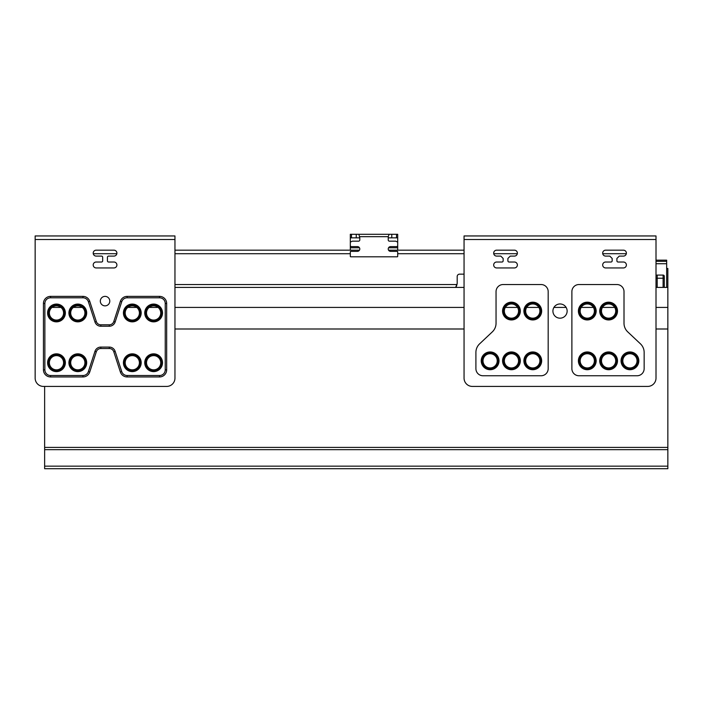 <?xml version="1.0" encoding="UTF-8"?>
<svg xmlns="http://www.w3.org/2000/svg" width="703" height="703" viewBox="0 0 703 703"><rect width="100%" height="100%" fill="white"/><g stroke="black" fill="none" stroke-linecap="round" stroke-linejoin="round"><path stroke-width="1.05" d="M656.004 287.43L667.85 287.43L667.85 468.708L44.632 468.708L44.632 386.422L43.445 386.422L166.664 386.422A8.295 8.295 0 0 0 174.959 378.126L174.959 235.953L35.15 235.953L35.15 378.126A8.295 8.295 0 0 0 43.445 386.422M464.059 287.43L174.959 287.43M667.85 287.43L667.85 268.476L666.664 268.476M656.004 260.172L666.664 260.172L666.664 287.43M666.664 261.349L656.004 261.349M356.236 237.842L356.236 234.292L358.89 234.292L350.314 234.292L350.314 237.842L359.795 237.842L358.89 234.292L391.782 234.292L389.137 234.292L388.232 236.665L388.232 239.978A1.186 1.186 0 0 0 389.418 241.164L395.675 241.164L397.705 242.113L397.705 245.426A1.186 1.186 0 0 1 396.527 246.612L390.596 246.612A2.373 2.373 0 0 0 388.232 248.985A2.373 2.373 0 0 0 390.596 251.349L397.23 251.349A0.475 0.475 0 0 1 397.705 251.823L397.705 256.331A0.475 0.475 0 0 1 397.23 256.806L350.788 256.806A0.475 0.475 0 0 1 350.314 256.331L350.314 251.823A0.475 0.475 0 0 1 350.788 251.349L357.423 251.349A2.373 2.373 0 0 0 359.795 248.985A2.373 2.373 0 0 0 357.423 246.612L351.5 246.612A1.186 1.186 0 0 1 350.314 245.426L350.314 242.113L352.344 241.164L358.609 241.164A1.186 1.186 0 0 0 359.795 239.978L359.795 237.842M174.959 250.171L359.479 250.171M388.548 250.171L464.059 250.171M656.004 239.503L656.004 378.126A8.295 8.295 0 0 1 647.709 386.422L472.354 386.422A8.295 8.295 0 0 1 464.059 378.126L464.059 235.953L656.004 235.953L656.004 239.503L464.059 239.503M567.136 311.069A7.109 7.109 0 0 0 560.027 303.96A7.109 7.109 0 0 0 552.918 311.069A7.109 7.109 0 0 0 560.027 318.178A7.109 7.109 0 0 0 567.136 311.069M627.735 331.878L640.424 343.82A11.846 11.846 0 0 1 644.15 352.44L644.15 368.653A7.109 7.109 0 0 1 637.041 375.762L578.991 375.762A7.109 7.109 0 0 1 571.882 368.653L571.882 291.64A7.109 7.109 0 0 1 578.991 284.53L616.9 284.53A7.109 7.109 0 0 1 624.009 291.64L624.009 323.248A11.846 11.846 0 0 0 627.735 331.878M496.046 323.248L496.046 291.64A7.109 7.109 0 0 1 503.155 284.53L541.073 284.53A7.109 7.109 0 0 1 548.182 291.64L548.182 368.653A7.109 7.109 0 0 1 541.073 375.762L483.014 375.762A7.109 7.109 0 0 1 475.905 368.653L475.905 352.44A11.846 11.846 0 0 1 479.639 343.82L492.32 331.878A11.846 11.846 0 0 0 496.046 323.248M503.155 260.831L503.155 258.458L500.791 256.094L496.643 256.094A2.961 2.961 0 0 1 493.682 253.133A2.961 2.961 0 0 1 496.643 250.171L514.411 250.171A2.961 2.961 0 0 1 517.373 253.133A2.961 2.961 0 0 1 514.411 256.094L510.264 256.094L507.9 258.458L507.9 260.831A1.186 1.186 0 0 0 509.086 262.017L514.411 262.017A2.961 2.961 0 0 1 517.373 264.978A2.961 2.961 0 0 1 514.411 267.94L496.643 267.94A2.961 2.961 0 0 1 493.682 264.978A2.961 2.961 0 0 1 496.643 262.017L501.977 262.017A1.186 1.186 0 0 0 503.155 260.831M612.164 260.831L612.164 258.458L609.791 256.094L605.643 256.094A2.961 2.961 0 0 1 602.682 253.133A2.961 2.961 0 0 1 605.643 250.171L623.42 250.171A2.961 2.961 0 0 1 626.382 253.133A2.961 2.961 0 0 1 623.42 256.094L619.273 256.094L616.9 258.458L616.9 260.831A1.186 1.186 0 0 0 618.086 262.017L623.42 262.017A2.961 2.961 0 0 1 626.382 264.978A2.961 2.961 0 0 1 623.42 267.94L605.643 267.94A2.961 2.961 0 0 1 602.682 264.978A2.961 2.961 0 0 1 605.643 262.017L610.977 262.017A1.186 1.186 0 0 0 612.164 260.831M578.393 311.069A8.884 8.884 0 0 1 587.277 302.185A8.884 8.884 0 0 1 596.17 311.069A8.884 8.884 0 0 1 587.277 319.953A8.884 8.884 0 0 1 578.393 311.069M599.721 311.069A8.884 8.884 0 0 1 608.605 302.185A8.884 8.884 0 0 1 617.498 311.069A8.884 8.884 0 0 1 608.605 319.953A8.884 8.884 0 0 1 599.721 311.069M621.048 360.832A8.884 8.884 0 0 1 629.932 351.948A8.884 8.884 0 0 1 638.825 360.832A8.884 8.884 0 0 1 629.932 369.716A8.884 8.884 0 0 1 621.048 360.832M599.721 360.832A8.884 8.884 0 0 1 608.605 351.948A8.884 8.884 0 0 1 617.498 360.832A8.884 8.884 0 0 1 608.605 369.716A8.884 8.884 0 0 1 599.721 360.832M578.393 360.832A8.884 8.884 0 0 1 587.277 351.948A8.884 8.884 0 0 1 596.17 360.832A8.884 8.884 0 0 1 587.277 369.716A8.884 8.884 0 0 1 578.393 360.832M481.239 360.832A8.884 8.884 0 0 1 490.123 351.948A8.884 8.884 0 0 1 499.016 360.832A8.884 8.884 0 0 1 490.123 369.716A8.884 8.884 0 0 1 481.239 360.832M502.566 360.832A8.884 8.884 0 0 1 511.45 351.948A8.884 8.884 0 0 1 520.334 360.832A8.884 8.884 0 0 1 511.45 369.716A8.884 8.884 0 0 1 502.566 360.832M523.893 360.832A8.884 8.884 0 0 1 532.777 351.948A8.884 8.884 0 0 1 541.662 360.832A8.884 8.884 0 0 1 532.777 369.716A8.884 8.884 0 0 1 523.893 360.832M502.566 311.069A8.884 8.884 0 0 1 511.45 302.185A8.884 8.884 0 0 1 520.334 311.069A8.884 8.884 0 0 1 511.45 319.953A8.884 8.884 0 0 1 502.566 311.069M523.893 311.069A8.884 8.884 0 0 1 532.777 302.185A8.884 8.884 0 0 1 541.662 311.069A8.884 8.884 0 0 1 532.777 319.953A8.884 8.884 0 0 1 523.893 311.069M498.304 360.832A8.172 8.172 0 0 1 490.123 369.005A8.172 8.172 0 0 1 481.95 360.832A8.172 8.172 0 0 1 490.123 352.66A8.172 8.172 0 0 1 498.304 360.832M483.014 360.832A7.109 7.109 0 0 0 490.123 367.941A7.109 7.109 0 0 0 497.232 360.832A7.109 7.109 0 0 0 490.123 353.723A7.109 7.109 0 0 0 483.014 360.832M503.278 360.832A8.172 8.172 0 0 1 511.45 352.66A8.172 8.172 0 0 1 519.631 360.832A8.172 8.172 0 0 1 511.45 369.005A8.172 8.172 0 0 1 503.278 360.832M504.341 360.832A7.109 7.109 0 0 0 511.45 367.941A7.109 7.109 0 0 0 518.559 360.832A7.109 7.109 0 0 0 511.45 353.723A7.109 7.109 0 0 0 504.341 360.832M524.605 360.832A8.172 8.172 0 0 1 532.777 352.66A8.172 8.172 0 0 1 540.959 360.832A8.172 8.172 0 0 1 532.777 369.005A8.172 8.172 0 0 1 524.605 360.832M525.668 360.832A7.109 7.109 0 0 0 532.777 367.941A7.109 7.109 0 0 0 539.886 360.832A7.109 7.109 0 0 0 532.777 353.723A7.109 7.109 0 0 0 525.668 360.832M503.278 311.069A8.172 8.172 0 0 1 511.45 302.896A8.172 8.172 0 0 1 519.631 311.069A8.172 8.172 0 0 1 511.45 319.241A8.172 8.172 0 0 1 503.278 311.069M504.341 311.069A7.109 7.109 0 0 0 511.45 318.178A7.109 7.109 0 0 0 518.559 311.069A7.109 7.109 0 0 0 511.45 303.96A7.109 7.109 0 0 0 504.341 311.069M579.105 311.069A8.172 8.172 0 0 1 587.277 302.896A8.172 8.172 0 0 1 595.459 311.069A8.172 8.172 0 0 1 587.277 319.241A8.172 8.172 0 0 1 579.105 311.069M580.168 311.069A7.109 7.109 0 0 0 587.277 318.178A7.109 7.109 0 0 0 594.386 311.069A7.109 7.109 0 0 0 587.277 303.96A7.109 7.109 0 0 0 580.168 311.069M600.432 311.069A8.172 8.172 0 0 1 608.605 302.896A8.172 8.172 0 0 1 616.786 311.069A8.172 8.172 0 0 1 608.605 319.241A8.172 8.172 0 0 1 600.432 311.069M601.496 311.069A7.109 7.109 0 0 0 608.605 318.178A7.109 7.109 0 0 0 615.714 311.069A7.109 7.109 0 0 0 608.605 303.96A7.109 7.109 0 0 0 601.496 311.069M621.76 360.832A8.172 8.172 0 0 1 629.932 352.66A8.172 8.172 0 0 1 638.113 360.832A8.172 8.172 0 0 1 629.932 369.005A8.172 8.172 0 0 1 621.76 360.832M622.823 360.832A7.109 7.109 0 0 0 629.932 367.941A7.109 7.109 0 0 0 637.041 360.832A7.109 7.109 0 0 0 629.932 353.723A7.109 7.109 0 0 0 622.823 360.832M600.432 360.832A8.172 8.172 0 0 1 608.605 352.66A8.172 8.172 0 0 1 616.786 360.832A8.172 8.172 0 0 1 608.605 369.005A8.172 8.172 0 0 1 600.432 360.832M601.496 360.832A7.109 7.109 0 0 0 608.605 367.941A7.109 7.109 0 0 0 615.714 360.832A7.109 7.109 0 0 0 608.605 353.723A7.109 7.109 0 0 0 601.496 360.832M579.105 360.832A8.172 8.172 0 0 1 587.277 352.66A8.172 8.172 0 0 1 595.459 360.832A8.172 8.172 0 0 1 587.277 369.005A8.172 8.172 0 0 1 579.105 360.832M580.168 360.832A7.109 7.109 0 0 0 587.277 367.941A7.109 7.109 0 0 0 594.386 360.832A7.109 7.109 0 0 0 587.277 353.723A7.109 7.109 0 0 0 580.168 360.832M524.605 311.069A8.172 8.172 0 0 1 532.777 302.896A8.172 8.172 0 0 1 540.959 311.069A8.172 8.172 0 0 1 532.777 319.241A8.172 8.172 0 0 1 524.605 311.069M525.668 311.069A7.109 7.109 0 0 0 532.777 318.178A7.109 7.109 0 0 0 539.886 311.069A7.109 7.109 0 0 0 532.777 303.96A7.109 7.109 0 0 0 525.668 311.069M109.791 301.112A4.736 4.736 0 0 0 105.055 296.376A4.736 4.736 0 0 0 100.318 301.112A4.736 4.736 0 0 0 105.055 305.858A4.736 4.736 0 0 0 109.791 301.112M50.554 376.949L82.972 376.949A7.109 7.109 0 0 0 89.729 372.036L96.311 351.781A4.736 4.736 0 0 1 100.819 348.512L109.29 348.512A4.736 4.736 0 0 1 113.798 351.781L120.38 372.036A7.109 7.109 0 0 0 127.138 376.949L159.555 376.949A7.109 7.109 0 0 0 166.664 369.84L166.664 303.485A7.109 7.109 0 0 0 159.555 296.376L127.138 296.376A7.109 7.109 0 0 0 120.38 301.288L113.798 321.535A4.736 4.736 0 0 1 109.29 324.812L100.819 324.812A4.736 4.736 0 0 1 96.311 321.535L89.729 301.288A7.109 7.109 0 0 0 82.972 296.376L50.554 296.376A7.109 7.109 0 0 0 43.445 303.485L43.445 369.84A7.109 7.109 0 0 0 50.554 376.949L50.554 375.525L82.972 375.525A5.686 5.686 0 0 0 88.376 371.597L94.958 351.342A6.16 6.16 0 0 1 100.819 347.089L109.29 347.089A6.16 6.16 0 0 1 115.151 351.342L121.733 371.597A5.686 5.686 0 0 0 127.138 375.525L159.555 375.525A5.686 5.686 0 0 0 165.24 369.84L165.24 303.485A5.686 5.686 0 0 0 159.555 297.8L127.138 297.8A5.686 5.686 0 0 0 121.733 301.728L115.151 321.974A6.16 6.16 0 0 1 109.29 326.236L100.819 326.236A6.16 6.16 0 0 1 94.958 321.974L88.376 301.728A5.686 5.686 0 0 0 82.972 297.8L50.554 297.8A5.686 5.686 0 0 0 44.869 303.485L44.869 369.84A5.686 5.686 0 0 0 50.554 375.525M107.427 257.28L107.427 260.831A1.186 1.186 0 0 0 108.614 262.017L113.939 262.017A2.961 2.961 0 0 1 116.9 264.978A2.961 2.961 0 0 1 113.939 267.94L96.17 267.94A2.961 2.961 0 0 1 93.209 264.978A2.961 2.961 0 0 1 96.17 262.017L101.504 262.017A1.186 1.186 0 0 0 102.682 260.831L102.682 257.28A1.186 1.186 0 0 0 101.504 256.094L96.17 256.094A2.961 2.961 0 0 1 93.209 253.133A2.961 2.961 0 0 1 96.17 250.171L113.939 250.171A2.961 2.961 0 0 1 116.9 253.133A2.961 2.961 0 0 1 113.939 256.094L108.614 256.094A1.186 1.186 0 0 0 107.427 257.28M68.92 312.967A8.884 8.884 0 0 1 77.805 304.074A8.884 8.884 0 0 1 86.689 312.967A8.884 8.884 0 0 1 77.805 321.851A8.884 8.884 0 0 1 68.92 312.967M123.42 312.967A8.884 8.884 0 0 1 132.305 304.074A8.884 8.884 0 0 1 141.189 312.967A8.884 8.884 0 0 1 132.305 321.851A8.884 8.884 0 0 1 123.42 312.967M144.748 312.967A8.884 8.884 0 0 1 153.632 304.074A8.884 8.884 0 0 1 162.516 312.967A8.884 8.884 0 0 1 153.632 321.851A8.884 8.884 0 0 1 144.748 312.967M144.748 362.73A8.884 8.884 0 0 1 153.632 353.837A8.884 8.884 0 0 1 162.516 362.73A8.884 8.884 0 0 1 153.632 371.615A8.884 8.884 0 0 1 144.748 362.73M123.42 362.73A8.884 8.884 0 0 1 132.305 353.837A8.884 8.884 0 0 1 141.189 362.73A8.884 8.884 0 0 1 132.305 371.615A8.884 8.884 0 0 1 123.42 362.73M68.92 362.73A8.884 8.884 0 0 1 77.805 353.837A8.884 8.884 0 0 1 86.689 362.73A8.884 8.884 0 0 1 77.805 371.615A8.884 8.884 0 0 1 68.92 362.73M47.593 362.73A8.884 8.884 0 0 1 56.477 353.837A8.884 8.884 0 0 1 65.361 362.73A8.884 8.884 0 0 1 56.477 371.615A8.884 8.884 0 0 1 47.593 362.73M47.593 312.967A8.884 8.884 0 0 1 56.477 304.074A8.884 8.884 0 0 1 65.361 312.967A8.884 8.884 0 0 1 56.477 321.851A8.884 8.884 0 0 1 47.593 312.967M64.65 312.967A8.172 8.172 0 0 1 56.477 321.139A8.172 8.172 0 0 1 48.305 312.967A8.172 8.172 0 0 1 56.477 304.786A8.172 8.172 0 0 1 64.65 312.967M49.368 312.967A7.109 7.109 0 0 0 56.477 320.076A7.109 7.109 0 0 0 63.586 312.967A7.109 7.109 0 0 0 56.477 305.858A7.109 7.109 0 0 0 49.368 312.967M69.632 312.967A8.172 8.172 0 0 1 77.805 304.786A8.172 8.172 0 0 1 85.977 312.967A8.172 8.172 0 0 1 77.805 321.139A8.172 8.172 0 0 1 69.632 312.967M70.695 312.967A7.109 7.109 0 0 0 77.805 320.076A7.109 7.109 0 0 0 84.914 312.967A7.109 7.109 0 0 0 77.805 305.858A7.109 7.109 0 0 0 70.695 312.967M124.132 312.967A8.172 8.172 0 0 1 132.305 304.786A8.172 8.172 0 0 1 140.486 312.967A8.172 8.172 0 0 1 132.305 321.139A8.172 8.172 0 0 1 124.132 312.967M125.196 312.967A7.109 7.109 0 0 0 132.305 320.076A7.109 7.109 0 0 0 139.414 312.967A7.109 7.109 0 0 0 132.305 305.858A7.109 7.109 0 0 0 125.196 312.967M145.459 312.967A8.172 8.172 0 0 1 153.632 304.786A8.172 8.172 0 0 1 161.804 312.967A8.172 8.172 0 0 1 153.632 321.139A8.172 8.172 0 0 1 145.459 312.967M146.523 312.967A7.109 7.109 0 0 0 153.632 320.076A7.109 7.109 0 0 0 160.741 312.967A7.109 7.109 0 0 0 153.632 305.858A7.109 7.109 0 0 0 146.523 312.967M145.459 362.73A8.172 8.172 0 0 1 153.632 354.549A8.172 8.172 0 0 1 161.804 362.73A8.172 8.172 0 0 1 153.632 370.903A8.172 8.172 0 0 1 145.459 362.73M146.523 362.73A7.109 7.109 0 0 0 153.632 369.84A7.109 7.109 0 0 0 160.741 362.73A7.109 7.109 0 0 0 153.632 355.621A7.109 7.109 0 0 0 146.523 362.73M124.132 362.73A8.172 8.172 0 0 1 132.305 354.549A8.172 8.172 0 0 1 140.486 362.73A8.172 8.172 0 0 1 132.305 370.903A8.172 8.172 0 0 1 124.132 362.73M125.196 362.73A7.109 7.109 0 0 0 132.305 369.84A7.109 7.109 0 0 0 139.414 362.73A7.109 7.109 0 0 0 132.305 355.621A7.109 7.109 0 0 0 125.196 362.73M69.632 362.73A8.172 8.172 0 0 1 77.805 354.549A8.172 8.172 0 0 1 85.977 362.73A8.172 8.172 0 0 1 77.805 370.903A8.172 8.172 0 0 1 69.632 362.73M70.695 362.73A7.109 7.109 0 0 0 77.805 369.84A7.109 7.109 0 0 0 84.914 362.73A7.109 7.109 0 0 0 77.805 355.621A7.109 7.109 0 0 0 70.695 362.73M48.305 362.73A8.172 8.172 0 0 1 56.477 354.549A8.172 8.172 0 0 1 64.65 362.73A8.172 8.172 0 0 1 56.477 370.903A8.172 8.172 0 0 1 48.305 362.73M49.368 362.73A7.109 7.109 0 0 0 56.477 369.84A7.109 7.109 0 0 0 63.586 362.73A7.109 7.109 0 0 0 56.477 355.621A7.109 7.109 0 0 0 49.368 362.73M388.232 237.842L397.705 237.842L397.705 250.171M397.705 237.842L397.705 234.292L391.782 234.292L391.782 237.842M356.236 234.292L358.89 234.292M389.137 234.292L391.782 234.292M350.314 237.842L350.314 250.171M455.641 287.43L457.187 283.546L457.187 276.516A2.373 2.373 0 0 1 459.56 274.152L464.059 274.152M457.187 283.414L456.59 285.717M455.825 287.43L456.704 285.629M664.3 287.43L664.3 276.279A1.186 1.186 180 0 0 663.114 275.093L657.191 275.093A1.186 1.186 0 0 0 656.004 276.279A1.186 1.186 180 0 1 657.191 275.093L657.191 287.43M663.114 275.093A1.186 1.186 0 0 1 664.3 276.279A1.186 1.186 0 0 0 663.114 275.093L663.114 278.239L657.191 278.239A1.186 0.554 0 0 0 656.004 278.801M667.85 466.159L44.632 466.159M44.632 449.683L667.85 449.683M667.85 447.407L44.632 447.407M174.959 328.995L464.059 328.995M656.004 328.995L667.85 328.995M667.85 307.431L656.004 307.431M614.721 307.431L602.497 307.431M593.394 307.431L581.17 307.431M566.143 307.431L553.92 307.431M538.885 307.431L526.67 307.431M517.557 307.431L505.343 307.431M464.059 307.431L174.959 307.431M158.096 307.431L149.168 307.431M136.769 307.431L127.841 307.431M82.269 307.431L73.34 307.431M60.941 307.431L52.013 307.431M656.004 263.722L666.664 263.722M93.271 253.721L116.847 253.721M174.959 253.721L350.314 253.721M397.705 253.721L464.059 253.721M493.743 253.721L517.32 253.721M602.743 253.721L626.32 253.721M174.959 284.53L457.055 284.53M174.959 239.503L35.15 239.503M88.376 371.597L89.729 372.036M82.972 375.525L82.972 376.949M44.869 369.84L43.445 369.84M44.869 303.485L43.445 303.485M50.554 297.8L50.554 296.376M82.972 297.8L82.972 296.376M88.376 301.728L89.729 301.288M94.958 321.974L96.311 321.535M100.819 326.236L100.819 324.812M109.29 326.236L109.29 324.812M115.151 321.974L113.798 321.535M121.733 301.728L120.38 301.288M127.138 297.8L127.138 296.376M159.555 297.8L159.555 296.376M165.24 303.485L166.664 303.485M165.24 369.84L166.664 369.84M159.555 375.525L159.555 376.949M127.138 375.525L127.138 376.949M121.733 371.597L120.38 372.036M115.151 351.342L113.798 351.781M109.29 347.089L109.29 348.512M100.819 347.089L100.819 348.512M94.958 351.342L96.311 351.781M396.527 237.842L396.527 234.292M351.5 234.292L351.5 237.842M359.795 236.665L388.232 236.665M350.314 247.799L359.479 247.799M388.548 247.799L397.705 247.799M656.004 276.279A1.186 1.186 0 0 1 657.191 275.093M663.114 287.43L663.114 278.239A1.186 0.554 180 0 1 664.3 278.801L664.3 278.801"/></g></svg>
